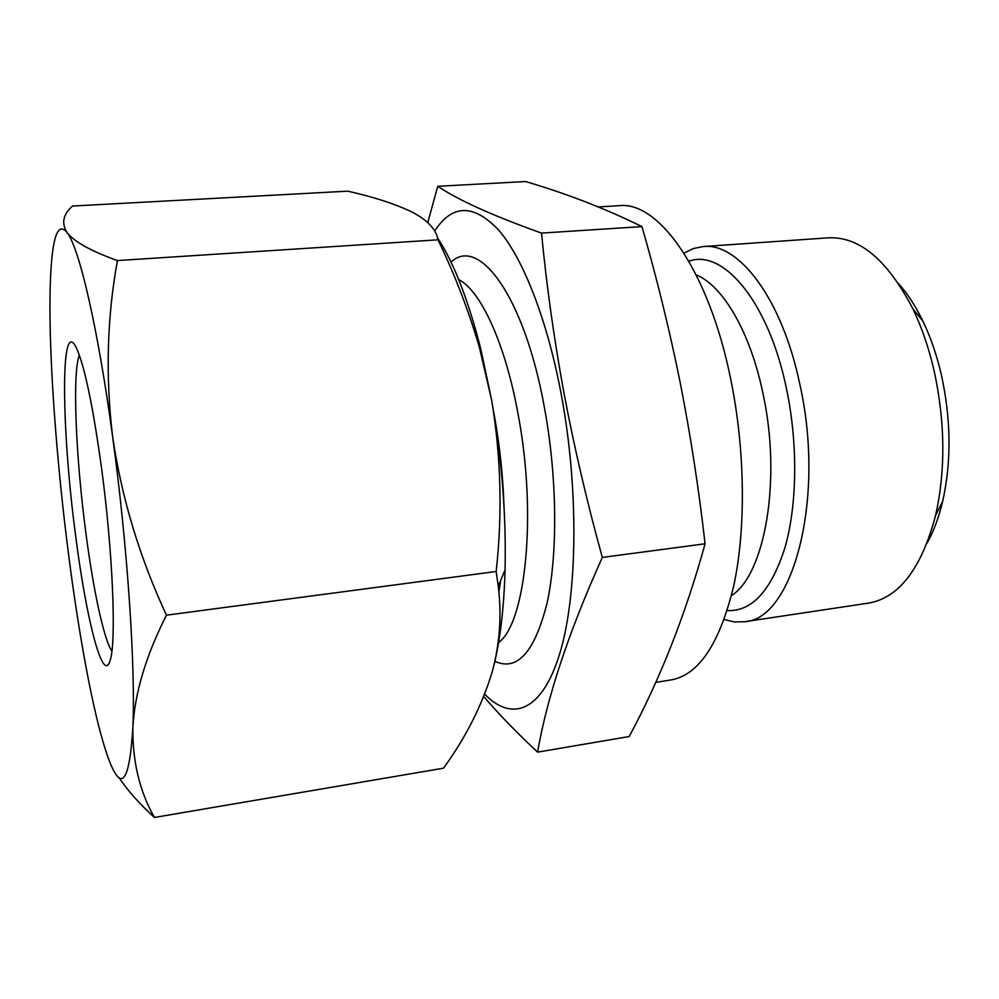 <?xml version="1.0" encoding="UTF-8"?>
<svg xmlns="http://www.w3.org/2000/svg" width="999" height="999" viewBox="0 0 999 999"><rect width="100%" height="100%" fill="white"/><g stroke="black" fill="none" stroke-linecap="round" stroke-linejoin="round"><path stroke-width="1.5" d="M75.574 535.239C61.576 430.831 60.027 315.422 76.136 347.415C84.278 364.585 92.695 404.445 101.399 466.995C112.687 550.212 116.433 639.934 110.414 659.415C103.459 686.987 86.251 619.73 75.574 535.239M79.358 355.144C72.203 372.752 75.787 456.968 85.789 532.342C93.169 589.26 103.784 639.26 111.876 651.161M117.432 260.564L437.999 239.81C436.313 229.533 427.747 220.329 412.262 212.175C395.716 204.121 374.2 197.115 347.739 191.159L72.527 206.044C63.062 214.348 61.226 223.177 67.033 232.517C74.276 241.795 91.071 251.149 117.432 260.564C106.98 317.744 105.395 376.611 112.675 437.162C97.964 327.447 79.071 247.34 67.033 232.517C59.865 223.851 54.933 231.244 52.248 254.72C50.387 271.316 49.65 293.256 50.05 320.567C50.974 385.264 58.042 472.564 68.494 553.946C78.909 635.227 92.882 711.388 105.882 751.123L107.218 755.082C120.742 793.818 129.296 784.677 132.855 727.647C134.728 693.119 145.929 655.631 166.458 615.184C139.723 557.729 121.791 498.389 112.675 437.162C127.56 546.116 135.627 667.931 132.855 727.647C132.505 761.725 139.698 791.658 154.445 817.457L443.506 768.181C465.559 737.824 481.705 706.018 491.945 672.752C499.475 646.128 503.858 611.813 505.069 569.83L498.251 586.251C501.885 615.521 499.787 644.355 491.945 672.752M437.999 239.81C454.77 274.55 468.543 310.302 479.32 347.053L491.633 400.099L480.831 349.2C468.181 299.6 453.746 262.487 437.525 237.849M166.458 615.184L496.166 571.49C502.547 513.736 501.036 456.605 491.633 400.099C501.798 458.341 506.281 514.922 505.069 569.83M496.166 571.49L498.251 586.251M118.918 777.472C127.847 790.783 139.698 804.12 154.445 817.457M655.656 682.392L671.191 679.907C698.875 674.924 719.742 643.506 733.778 585.651C746.078 528.558 745.217 449.75 730.719 379.158C708.928 270.741 658.603 200.886 619.105 205.682L598.389 206.93M724.225 619.542L734.302 621.94L744.342 621.765C792.582 620.079 825.811 499.013 799.774 384.016C782.03 298.589 738.561 242.27 703.134 246.553L693.294 248.564L683.965 253.109M744.342 621.765L868.468 603.121C899.088 597.839 921.465 568.593 935.588 515.384C945.703 470.092 945.191 421.79 934.04 370.467C928.82 347.839 921.765 327.31 912.911 308.891C887.574 260.015 859.39 236.326 828.333 237.824L703.134 246.553M927.097 543.119C933.628 531.393 938.81 517.519 942.631 501.498C951.548 461.8 951.123 419.568 941.37 374.825C936.787 355.057 930.593 337.088 922.789 320.916C915.584 306.106 907.529 293.694 898.601 283.654M437.749 186.289L525.574 181.543C566.97 193.744 605.756 208.766 641.932 226.598C656.605 277.235 669.293 328.921 680.007 381.668C690.421 434.403 698.788 488.449 705.082 543.793L602.31 557.417C586.987 501.96 574.2 447.152 563.96 393.019C554.033 338.811 546.553 285.514 541.52 233.104C492.557 215.572 457.967 199.975 437.749 186.289L427.759 222.59M484.702 694.193C512.037 722.377 542.257 711.675 559.964 652.884C577.609 594.355 578.933 488.861 561.276 394.555C547.302 319.855 523.314 258.991 499.063 230.532C473.751 203.709 452.285 203.883 434.665 231.081M641.932 226.598L541.52 233.104M705.082 543.793C685.414 614.909 660.114 679.145 629.183 736.538L537.587 752.147C547.09 697.115 568.668 632.205 602.31 557.417M483.753 696.565C498.763 714.11 516.708 732.642 537.587 752.147M731.468 595.604C764.909 574.787 781.842 479.483 762.974 393.519C750.374 332.13 722.739 285.427 696.241 274.9M727.26 610.551C751.972 611.725 771.24 590.634 785.064 547.29C797.264 504.532 798.026 443.319 786.438 388.486C768.631 301.785 723.089 248.451 688.885 261.214M494.88 661.313C517.332 671.603 534.752 652.072 547.152 602.697C557.904 553.471 557.192 476.86 544.517 408.067C524.562 296.678 479.033 235.452 451.024 262.1M498.601 642.519C525.674 623.289 537.112 515.047 518.319 415.459C505.606 344.106 480.719 290.422 458.753 279.645M503.971 505.731C502.984 476.336 499.912 447.04 494.742 417.857L493.668 412M498.851 592.045L500.711 580.307M480.831 349.2L479.333 347.053M922.789 320.916L912.911 308.891M942.631 501.498L935.588 515.384"/></g></svg>
